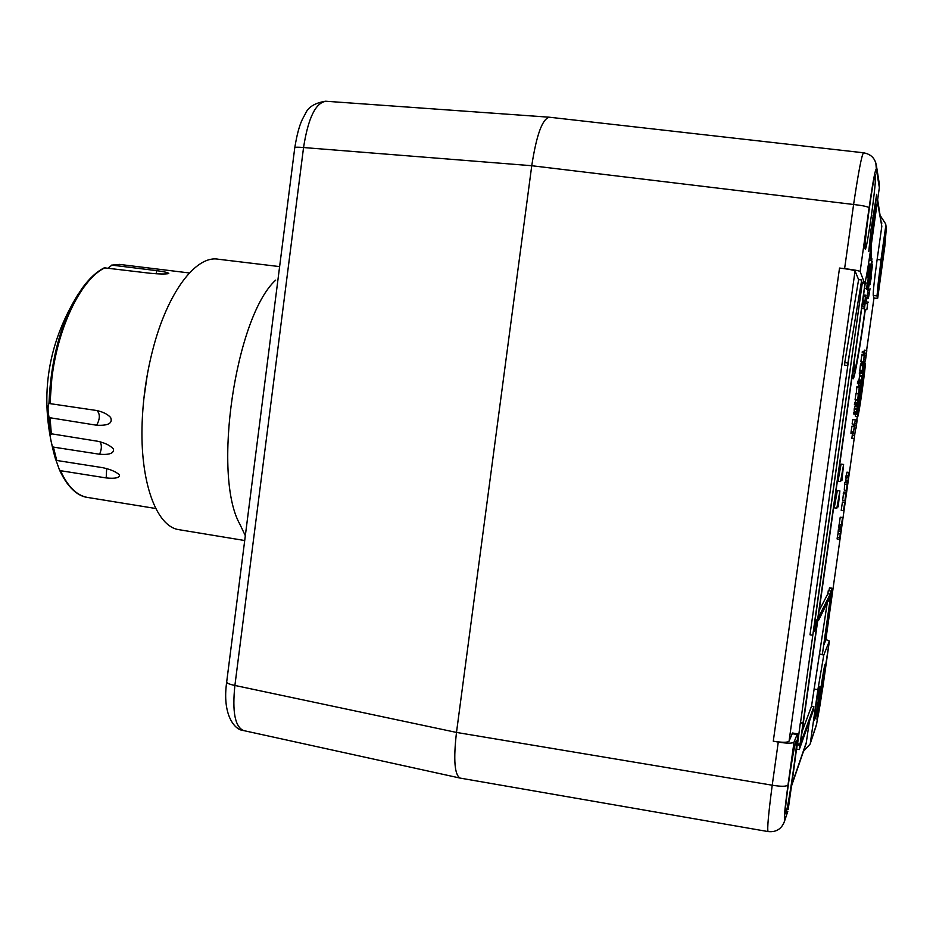 <?xml version="1.0" encoding="UTF-8"?>
<svg xmlns="http://www.w3.org/2000/svg" width="933" height="933" viewBox="0 0 933 933"><rect width="100%" height="100%" fill="white"/><g stroke="black" fill="none" stroke-linecap="round" stroke-linejoin="round"><path stroke-width="1.4" d="M877.72 290.781C876.728 289.871 884.682 232.795 885.522 234.836L884.811 244.889C882.956 261.858 878.338 292.052 877.755 290.851L877.72 290.781M243.805 730.621L243.513 730.551C234.999 726.76 232.13 711.727 234.894 685.452L303.552 147.542C308.182 117.815 315.739 102.385 326.235 101.265L549.105 117.196M869.09 207.802C872.985 181.002 875.411 168.185 876.39 169.363L879.341 187.638L870.582 249.904C867.62 270.465 865.614 281.533 864.553 283.119L860.133 271.55L869.09 207.802C867.958 206.648 862.803 205.54 853.602 204.49C858.453 171.929 861.765 154.691 863.538 152.79L549.467 117.231C542.4 118.666 536.498 134.83 531.752 165.724L456.494 732.428C453.345 759.66 454.546 774.88 460.109 778.087L460.424 778.145M843.84 508.963L844.563 503.855L843.84 508.963M843.7 509.336L844.738 502.374L843.689 509.336M841.193 510.328L843.49 510.631L841.193 510.328L842.441 502.036L844.738 502.374M841.589 524.544L842.207 520.159L841.589 524.544M841.076 527.833L842.522 517.535L841.134 527.74L838.779 527.495L838.989 525.944M841.426 524.766L839.129 524.416L838.919 525.932L841.216 526.27M839.129 524.416L841.519 524.638M839.222 524.288L840.225 517.197L842.522 517.535M841.333 528.929L839.385 539.274L841.333 528.929L839.047 528.591L838.919 529.198M839.63 537.513L837.333 537.175L837.088 538.936L839.385 539.274M837.333 537.175L838.032 533.664L840.33 534.003M838.032 533.664L838.219 530.889L840.516 531.239M838.219 530.889L838.464 529.128L840.761 529.477M847.164 482.781L846.569 490.396L847.164 482.781L844.855 482.454L844.622 484.157L846.931 484.495M845.24 482.513L845.566 480.915L847.864 481.241M844.622 484.157L844.283 490.058L846.569 490.396M845.45 496.531L845.986 493.569L845.45 496.531M845.799 492.507L844.948 500.776L845.799 492.507L843.49 492.181L846.348 491.959M844.948 500.776L842.651 500.45L843.49 493.662M843.49 492.181L843.28 493.627L845.59 493.965M848.272 476.192L849.287 472.436L848.074 480.682L848.272 476.192L845.963 475.865L848.762 475.795M846.476 475.48L846.942 472.168L849.228 472.483M846.942 472.168L849.287 472.436M846.196 477.439L845.788 480.355L848.074 480.682M845.963 475.865L845.753 477.369L848.062 477.696M802.298 731.075L811.523 706.211L827.268 602.776M819.209 610.439L827.839 593.761L828.294 590.589L830.638 590.962L830.976 593.33L831.828 588.175L822.358 654.488L830.732 595.056L829.204 601.132L829.659 597.948L818.474 620.503L819.081 616.2L830.195 594.134L830.638 590.962M828.97 590.694L829.507 587.813L831.828 588.175M823.816 645.041L825.74 640.435L855.363 430.265L825.728 640.47M864.005 351.624L864.32 350.155L866.605 350.446L874.011 297.755L873.23 295.481C873.008 292.087 874.314 280.098 877.137 259.491L881.813 226.334L877.638 199.744M836.831 508.205L834.277 507.82L837.356 490.548L839.887 490.91L838.231 506.689L839.024 496.274L836.831 508.205L839.898 490.91M840.586 481.533L838.021 481.171L841.065 464.109L843.595 464.471L841.928 480.483L842.907 469.427L840.586 481.533L843.607 464.471M863.585 354.458L863.806 352.896M864.32 350.155L866.815 350.726L865.591 359.532L866.617 350.435M853.473 426.369L853.765 424.177M854.5 419.792L857.159 420.083L855.934 428.842L856.809 420.072L854.523 419.768M854.546 419.768L857.159 420.083M854.173 438.755L851.876 438.44L852.447 433.565M857.649 416.678C856.354 417.692 864.285 361.304 865.171 363.24C866.407 362.61 858.64 417.914 857.66 416.678L855.374 416.375L855.316 414.31M858.698 386.18L858.838 385.224M860.168 376.466L860.319 375.556M860.937 371.847L861.136 370.704M862.698 363.252L865.159 363.24M855.923 414.205L853.567 413.89L853.73 412.689L856.086 412.992L855.923 414.205L856.086 412.992M861.637 373.597L859.281 373.293L859.456 372.057L861.812 372.349L861.637 373.597L861.812 372.349M862.384 375.812L862.862 372.419L862.384 375.812L859.608 375.148L859.864 373.375M860.039 372.127L862.43 372.034M853.298 433.682L853.38 432.585L851.036 432.271L853.38 432.585L854.325 426.486L853.298 433.682L850.954 433.367L851.141 431.641M851.094 431.629L853.45 431.944L851.094 431.629L851.981 426.171L854.325 426.486M854.348 412.759L854.511 411.383M855.223 406.321L855.374 405.237L858.173 405.668L856.809 414.509L857.707 405.552M858.372 386.857L858.465 386.157L860.879 386.507L859.666 395.102L860.786 386.449M861.147 381.644L862.045 377.095L860.902 385.492L861.66 380.209L860.716 385.364L858.325 385.037L858.442 383.521M858.757 381.107L859.55 376.384L861.929 376.722L861.486 379.848M860.902 385.492L858.558 385.096M854.185 411.336L856.529 411.651L854.185 411.336L854.196 409.237L854.336 408.269L856.96 408.642L857.24 406.59L856.564 411.651L856.692 408.584M854.616 408.304L854.896 406.287L857.24 406.59M854.476 424.27L852.132 423.955L852.739 419.582L855.398 419.908L854.476 424.27L855.398 419.908M854.803 404.864L857.159 405.167L858.232 397.645L857.462 405.249L854.85 404.584M855.281 402.205L855.678 400.035M858.663 393.598L856.307 393.283L856.809 387.382L856.926 386.67L859.305 386.973L858.861 391.965L859.55 387.335L858.663 393.598L859.305 386.973M857.719 400.304L858.313 393.913L857.719 400.304L855.374 399.802M857.474 400.07L855.071 399.756L855.946 393.598L858.313 393.913M857.077 404.875L854.406 404.49L854.546 403.511L857.182 403.907L857.38 402.485L856.914 403.826M854.826 403.546L855.025 402.17L857.38 402.485M860.063 383.72L857.404 383.23L857.544 382.262L860.168 382.728L860.366 381.317L860.063 383.72L859.911 382.565M857.824 382.297L857.998 381.014L860.366 381.317M863.212 367.159L862.687 370.902L860.273 370.436M861.182 363.998L861.311 363.077L864.075 363.823L863.596 367.205M862.185 370.681L859.829 370.378L860.366 365.468L860.576 363.928L863.2 364.5L862.185 370.681L862.943 364.22M864.821 353.012L862.209 352.394L862.337 351.426L864.704 351.706L864.821 353.012L864.704 351.706M863.503 362.377L860.867 361.782L861.94 354.26L864.296 354.552L863.503 362.377L864.296 354.552M865.323 309.534C860.354 346.003 854.395 379.988 853.065 378.798L853.019 369.958M871.387 244.143L871.375 258.768M866.815 298.42L866.349 301.907M859.398 391.312L858.733 395.137L859.153 391.277M859.445 391.254L858.605 396.07L859.445 391.254M859.608 375.148L861.94 375.451M857.614 409.027L857.275 411.126L857.31 408.992M858.861 394.974L859.573 395.056M858.861 394.997L859.666 395.102M859.293 392.303L859.946 392.385M858.652 399.557L858.057 403.791L858.745 399.592M858.325 396.035L859.036 396.117M860.716 385.364L861.882 376.675M858.325 385.037L860.658 385.329M860.331 381.714L861.042 381.795M858.943 379.836L861.276 380.128M861.451 379.813L861.241 381.655M858.547 385.177L860.879 385.469M854.476 409.295L856.821 409.599M854.196 409.237L856.552 409.54M852.739 419.582L855.095 419.897M856.809 387.382L859.188 387.685M855.071 399.756L857.45 400.059M854.406 404.49L856.786 404.794M857.404 383.23L859.771 383.533M862.687 370.902L863.643 363.369M860.261 370.529L862.593 370.821M860.366 365.468L862.757 365.724M862.209 352.394L864.564 352.674M860.867 361.782L863.223 362.074M862.01 355.473L864.366 355.765M861.8 355.228L864.168 355.52M858.348 411.756L858.348 411.745C857.299 412.549 863.76 366.622 864.483 368.173C865.497 367.637 859.141 412.864 858.348 411.756M852.237 435.081L854.523 435.384M853.345 433.565L854.756 433.752M854.92 423.314L856.202 423.489M863.806 359.147L865.439 359.357M863.736 353.444L866.034 353.724M863.783 359.263L865.532 359.473M840.913 480.542L841.718 480.647M837.216 506.806L838.021 506.922M789.551 776.104C792.957 754.051 795.243 742.202 796.385 740.569C798.263 739.601 788.747 805.436 785.913 812.993L785.423 813.856C784.886 811.313 786.262 798.73 789.551 776.104M867.585 304.426L866.85 309.709L867.585 304.426M867.643 303.738L865.136 303.447L864.343 309.418L866.85 309.709M865.136 303.447L865.847 301.86L868.343 302.14M870.011 288.682L869.241 293.767L870.011 288.682M869.323 292.321L868.308 298.595L869.521 292.367M865.859 297.814L868.308 298.595M867.212 297.615L868.413 297.755M867.795 293.475L868.915 293.603M867.9 292.74L869.008 292.869M869.953 284.775L871.422 276.635L869.953 284.775M868.378 289.3L869.404 289.417M869.055 284.53L869.929 284.623M870.337 280.541L872.53 264.809L869.801 280.483M871.749 264.727L872.53 264.809M869.556 280.915L870.302 280.996M870.571 264.984L868.833 277.929L870.617 264.995M868.705 275.48L867.27 286.991L868.961 275.515M866.734 274.337L869.066 274.594L866.734 274.314M866.827 273.801L869.124 274.057M866.92 273.299L869.183 273.544M867.014 272.786L869.253 273.031M867.107 272.261L869.323 272.506M867.189 271.736L869.381 271.981M867.282 271.2L869.463 271.445M867.375 270.675L869.533 270.908M867.468 270.138L869.603 270.372M867.562 269.602L869.684 269.835M867.655 269.054L869.766 269.287M867.725 268.599L869.824 268.832M867.818 268.074L869.906 268.307M867.9 267.584L869.988 267.806M867.97 267.106L870.057 267.339M868.052 266.663L870.127 266.896M868.122 266.243L870.197 266.465M868.18 265.847L870.267 266.08M868.238 265.473L870.337 265.695M868.296 265.124L870.396 265.357M868.355 264.797L870.466 265.03M868.378 264.587L870.512 264.82M868.425 264.354L870.559 264.587M868.448 264.167L870.606 264.412M868.471 264.027L870.641 264.272M870.699 264.144L868.495 263.899L870.676 264.179M868.611 275.911L867.83 281.521L868.53 275.9M866.092 277.637L868.401 277.894M866.337 276.413L868.343 276.635M866.407 276.075L868.401 276.296M866.477 275.667L868.471 275.888M866.547 275.282L868.541 275.503M866.605 275.025L868.588 275.247M866.64 274.792L868.646 275.013M868.693 274.85L866.675 274.629L868.681 274.862M866.675 274.594L868.716 274.815M869.754 280.88L866.955 297.44L872.157 261.415L869.568 280.856M865.311 297.744L867.165 297.954M865.311 297.254L866.955 297.44M868.168 279.76L869.416 279.9M868.226 279.375L869.288 279.492M871.422 261.333L872.157 261.415M866.839 289.323L867.258 283.142L866.57 289.288M863.573 294.968L865.941 295.236M864.483 288.484L866.384 288.705M865.264 282.921L867.258 283.142M865.171 300.356L865.334 295.528L865.171 300.356L862.85 300.088M863.41 296.111L865.218 296.321M863.526 295.318L865.334 295.528M863.946 306.759L864.564 301.639L863.946 306.759M863.958 308.648L864.681 300.799L863.958 308.648L861.684 308.38M861.952 306.444L863.713 306.654M862.279 304.135L864.04 304.333M862.279 304.123L864.051 304.333M862.349 303.61L864.121 303.82M862.419 303.12L864.191 303.318M862.489 302.642L864.261 302.84L862.489 302.63M862.558 302.187L864.331 302.385M862.617 301.779L864.401 301.989M862.663 301.406L864.471 301.616M862.675 301.289L864.494 301.499M862.722 301.021L864.541 301.231M862.745 300.811L864.588 301.032M862.768 300.683L864.623 300.892M864.681 300.799L862.78 300.578L864.658 300.811M871.854 259.607L869.836 273.474L871.854 259.607M869.078 260.132L871.504 260.4M869.276 258.838L871.947 258.838M865.066 309.499C860.646 341.921 855.351 372.197 854.127 371.486L854.231 361.351M870.314 251.793L870.851 251.035L870.886 258.721M866.547 298.397L866.081 301.884M865.824 278.967L800.386 743.881L813.879 706.619L813.343 710.445L799.289 749.584L865.357 280.973M811.523 706.211L813.879 706.619M799.896 745.245L797.225 744.756L796.619 749.094L799.289 749.584M797.225 744.756L797.598 743.753L800.257 744.231M797.598 743.753L800.327 722.935L802.998 723.413M800.327 722.935L800.561 722.329L803.231 722.795M800.561 722.329L812.818 635.163M828.166 600.969L829.204 601.132M817.809 620.387L818.474 620.503M818.404 616.095L819.081 616.2M827.839 593.761L830.195 594.134M829.32 588.163L831.641 588.536M822.358 654.488L820.037 654.103M814.136 626.918L816.118 619.419L815.594 623.127L816.9 620.538L814.451 631.291L813.844 628.97L812.771 635.245L862.395 282.267L814.136 626.918M815.209 619.267L816.118 619.419M815.978 620.387L816.9 620.538M813.541 631.14L814.451 631.291M849.613 352.791L809.996 634.79L812.771 635.245M861.346 282.151L862.395 282.267M861.637 280.355L847.514 365.479L861.637 280.355M847.689 362.96L844.75 362.599L844.575 365.118L847.514 365.479M844.75 362.599L858.605 279.608L861.474 279.923M791.464 786.169L806.147 743.578L809.366 721.501M806.147 743.578L805.82 744.499M810.415 742.621L817.879 689.674L823.804 655.001L829.367 641.088L816.667 723.821L810.101 744.102L803.465 751.345M825.88 639.443L829.367 641.088M787.44 812.456L785.131 818.719C783.545 822.055 784.501 810.812 788 784.98C786.507 786.601 781.248 786.682 772.221 785.213L456.494 732.428L234.894 685.452C229.483 684.332 226.742 683.178 226.684 681.965L294.77 147.706C295.073 147.087 298 147.029 303.552 147.542L531.752 165.724L853.602 204.49L844.61 268.634C853.788 269.73 858.966 270.698 860.133 271.55M844.61 268.634L839.525 268.063C848.692 269.159 853.87 270.127 855.06 270.978L858.605 279.608M839.525 268.063L773.282 741.187C782.297 742.621 787.557 742.633 789.05 741.21L792.549 733L797.342 733.863C797.995 735.88 796.84 747.508 793.913 768.757L788.175 809.564M875.247 182.81C873.731 202.648 866.442 251.187 865.264 249.181L865.159 249.018C863.538 246.918 873.859 172.01 875.387 174.972L875.247 182.81M824.935 669.661C823.652 682.699 818.521 716.229 817.331 719.238L817.11 719.623C815.827 720.626 824.375 662.208 825.204 664.261L824.935 669.661M870.944 230.078L876.682 194.274L871.935 234.171L868.775 251.525L870.944 230.078M818.929 688.706L819.862 686.28C820.562 685.755 816.282 715.506 815.337 717.839L814.346 720.579C813.611 721.209 818.019 690.63 818.929 688.706M880.519 215.989L885.674 223.932L886.222 230.334L886.128 226.766M886.222 230.334L877.708 298.163L873.941 298.268M886.315 228.363L884.857 246.009L877.708 298.163L876.997 295.913L880.974 259.91L885.65 226.801M866.582 350.435L873.999 297.779M788 784.98L794.03 742.097C792.549 743.531 787.3 743.519 778.274 742.073L772.221 785.213C768.454 813.833 767.066 829.297 768.069 831.583L768.151 831.595M794.03 742.097L797.377 733.863M773.282 741.187L778.274 742.073M879.341 187.638L879.224 183.276M881.685 222.532L881.813 223.255M108.135 268.051L111.937 265.135L156.779 270.663C164.441 271.69 168.441 272.658 168.791 273.579C165.398 274.209 159.228 274.104 150.283 273.276L104.263 267.829C96.6 271.701 89.23 278.512 82.162 288.25C62.126 317.885 51.058 356.301 48.959 403.476L96.659 410.508C102.98 411.873 107.622 414.205 110.607 417.471C112.951 423.232 108.298 425.821 96.659 425.238L49.064 417.599C47.77 410.66 47.735 405.96 48.959 403.476M189.387 272.972L119.517 264.412L111.424 265.159M78.407 293.813C46.3 345.525 38.685 400.654 55.537 459.176L56.761 460.47L102.688 467.678C110.537 469.369 116.147 471.795 119.529 474.967C119.541 477.871 115.097 478.851 106.187 477.929L60.528 470.699L59.385 469.766L56.027 460.214M53.403 447.105L52.318 446.277C50.557 439.536 49.811 435.303 50.114 433.588L97.732 441.262C105.021 442.883 110.269 445.484 113.488 449.041C114.094 453.286 109.464 455.024 99.574 454.243L53.403 447.105L56.761 460.47M55.758 459.899L52.318 446.277M50.347 433.822L49.064 417.599M147.227 375.159L143.88 398.601M279.62 266.605L218.415 259.246C196.338 254.872 167.718 291.644 152.86 349.443C146.703 373.165 143.146 397.33 142.178 421.949C139.705 481.906 156.394 526.504 178.693 529.629L179.684 529.792M275.678 280.145C235.384 316.73 212.036 475.702 239.921 524.288L245.321 535.717M865.311 359.497L864.786 363.194L865.311 359.497M857.264 416.619L856.786 420.037L857.264 416.619M856.261 423.757L856.051 425.238M855.538 428.877L855.339 430.241L855.538 428.877L854.127 428.69L855.561 428.888M877.358 201.668L881.813 226.334M854.243 414.17L856.576 414.485L854.243 414.17M853.613 425.32L855.899 425.623M863.818 359.088L865.369 359.275M864.425 355.706L865.731 355.87M863.771 359.31L865.579 359.532L863.771 359.31M813.949 688.997L817.879 689.674M819.932 654.348L823.804 655.001M862.512 282.792L864.471 283.014M789.05 741.21L855.06 270.978M806.485 741.98L791.627 785.026M872.95 215.815L874.489 215.966M870.407 234.008L871.935 234.171M873.23 295.481L876.997 295.913M829.379 641.053L822.964 686.49M816.667 723.821L816.083 726.084M785.131 818.719L784.152 822.23M792.082 733.641L796.934 734.516M876.39 169.363L875.807 162.913M877.137 259.491L880.974 259.91M111.937 265.135L119.517 264.412M156.779 270.663L156.056 273.789M49.985 403.616L51.816 378.763C57.951 326.095 81.603 278.57 105.137 267.678M100.064 441.729C101.93 445.064 101.767 449.228 99.574 454.243M51.35 434.183L50.102 418.252M96.962 410.555C100.193 413.937 100.099 418.835 96.659 425.238M106.665 468.541L106.187 477.929M88.25 497.557L87.282 497.394C76.518 495.341 67.596 486.443 60.528 470.699M814.462 717.675L815.337 717.839M226.684 682.163C221.996 714.421 234.521 729.991 243.221 730.469M325.489 101.219C314.759 102.992 308.053 107.178 305.371 113.768L302.455 119.156C299.376 125.477 296.834 134.958 294.805 147.612M460.109 778.087L243.513 730.551M854.127 371.486L852.902 371.754M885.674 223.932L886.245 227.535M822.964 686.548L816.433 724.999M816.375 725.209L810.101 744.102M787.802 811.348L784.746 820.55M784.77 820.469C782.88 826.311 778.577 832.656 768.069 831.571L460.214 778.11M863.538 152.79C872.437 154.458 875.341 159.695 876.414 165.747M876.425 165.654L879.364 184.209M856.028 425.401L856.284 423.594M862.5 282.886L864.553 283.119M155.764 508.508L87.282 497.394C80.786 496.519 69.485 491.598 59.444 469.882M178.693 529.629L244.703 540.522"/></g></svg>
